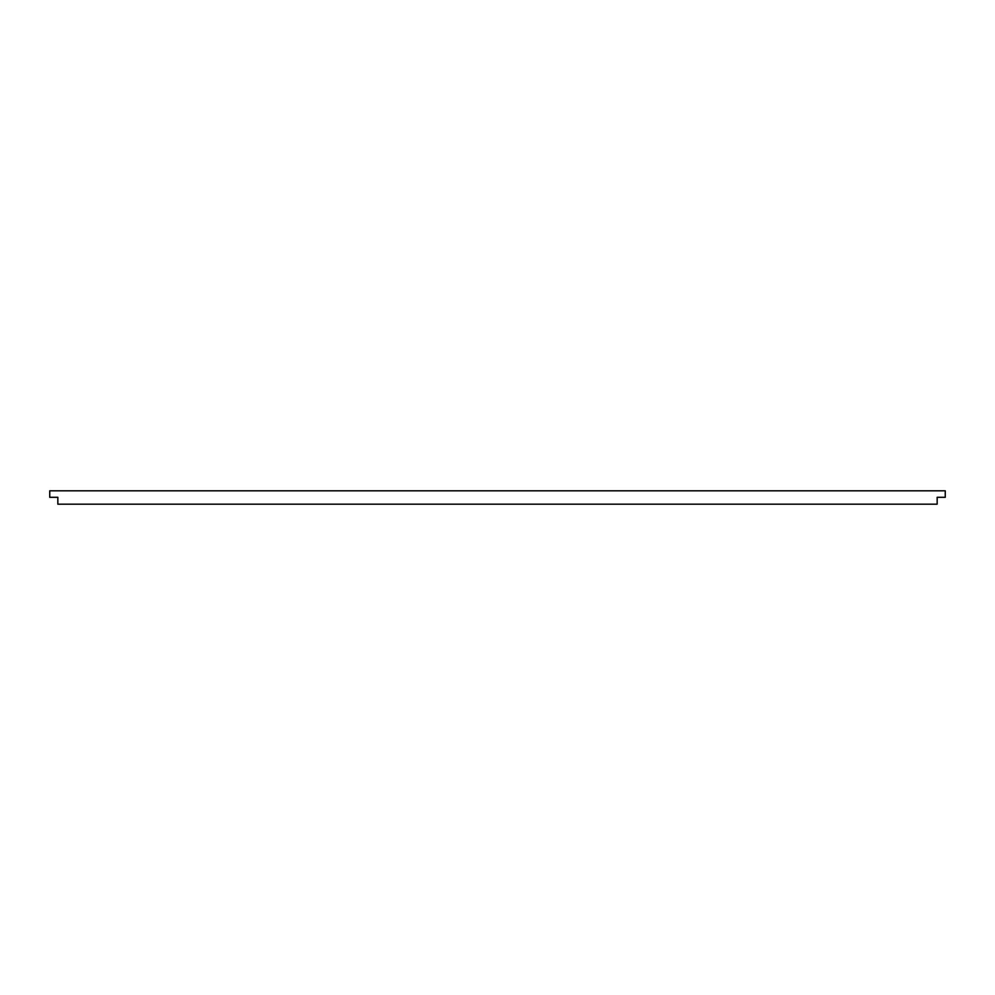 <?xml version="1.0" encoding="UTF-8"?>
<svg xmlns="http://www.w3.org/2000/svg" width="995" height="995" viewBox="0 0 995 995"><rect width="100%" height="100%" fill="white"/><g stroke="black" fill="none" stroke-linecap="round" stroke-linejoin="round"><path stroke-width="1.49" d="M937.153 504.179L57.847 504.179L57.847 497.301L49.75 497.301L49.75 490.821L945.25 490.821L945.25 497.301L937.153 497.301L937.153 504.179"/></g></svg>
